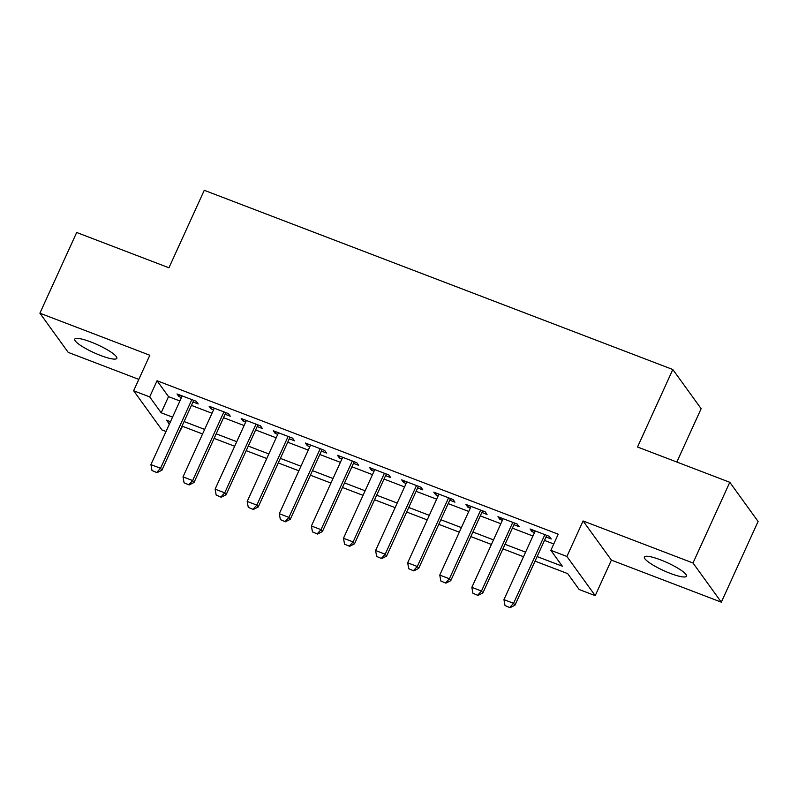 <?xml version="1.0" encoding="UTF-8"?>
<svg xmlns="http://www.w3.org/2000/svg" width="798" height="798" viewBox="0 0 798 798"><rect width="100%" height="100%" fill="white"/><g stroke="black" fill="none" stroke-linecap="round" stroke-linejoin="round"><path stroke-width="1.2" d="M100.678 355.519A23.122 4.359 -155.5 0 0 116.817 358.332A23.122 4.359 -155.5 0 0 90.882 341.973A23.122 4.359 -155.5 0 0 74.743 339.16A23.122 4.359 -155.5 0 0 100.678 355.519M670.34 573.403A23.122 4.359 -155.5 0 0 686.48 576.216A23.122 4.359 -155.5 0 0 660.545 559.847A23.122 4.359 -155.5 0 0 644.405 557.044A23.122 4.359 -155.5 0 0 670.34 573.403M182.453 426.282L177.555 435.898M166.014 431.489L161.954 429.932L133.635 390.751L149.685 396.895L161.166 412.775L172.558 417.135M676.834 462.032L701.143 408.696L672.824 369.514L204.258 190.303L168.947 267.779L76.678 232.487L39.9 313.195L68.209 352.377L138.822 379.379M672.824 369.514L637.522 447L729.791 482.291L758.1 521.463L721.322 602.171L693.003 562.999L583.089 520.954L566.899 556.465L595.218 595.647L579.168 589.503L567.687 573.622L535.049 561.134M583.089 520.954L611.398 560.126L721.322 602.171M611.398 560.126L595.218 595.647M729.791 482.291L693.003 562.999M193.016 401.983L198.203 403.958L196.288 401.314L177.026 393.953L178.942 396.596L181.475 397.564M225.106 414.252L230.293 416.237L228.378 413.593L209.126 406.222L211.041 408.875L213.565 409.843M257.205 426.531L262.382 428.516L260.477 425.863L241.215 418.501L243.131 421.144L245.664 422.112M289.295 438.8L294.482 440.785L292.567 438.142L273.315 430.77L275.22 433.424L277.754 434.391M321.385 451.079L326.572 453.065L324.656 450.411L305.405 443.05L307.32 445.693L309.843 446.661M353.484 463.349L358.671 465.334L356.756 462.69L337.494 455.329L339.409 457.972L341.943 458.94M385.574 475.628L390.761 477.613L388.845 474.97L369.594 467.598L371.509 470.251L374.033 471.219M417.673 487.907L422.85 489.892L420.945 487.239L401.683 479.877L403.598 482.521L406.132 483.488M449.763 500.176L454.95 502.161L453.035 499.518L433.783 492.147L435.688 494.8L438.222 495.767M481.852 512.456L487.039 514.441L485.134 511.787L465.872 504.426L467.788 507.069L470.311 508.037M513.952 524.725L519.139 526.71L517.224 524.067L497.962 516.705L499.877 519.348L502.411 520.316M537.124 556.575L562.331 566.211L550.859 550.331L558.211 534.191L157.036 380.746L168.518 396.636L179.909 400.985M191.45 405.404L212.009 413.264M223.55 417.683L244.098 425.543M255.639 429.952L276.188 437.813M287.729 442.232L308.287 450.092M319.828 454.501L340.377 462.361M351.918 466.78L372.476 474.64M384.018 479.049L404.566 486.92M416.107 491.329L436.666 499.189M448.207 503.608L468.755 511.468M480.296 515.877L500.845 523.737M512.386 528.156L532.944 536.017M544.485 540.426L553.752 543.977M546.041 537.004L551.228 538.989L549.313 536.336L530.062 528.974L531.977 531.618L534.5 532.585M133.635 390.751L149.825 355.24L39.9 313.195M157.036 380.746L149.685 396.895M550.859 550.331L566.899 556.465M170.473 421.693L166.523 420.187L169.366 424.127M523.508 556.725L502.949 548.864M491.408 544.445L470.86 536.585M459.319 532.176L438.76 524.316M427.219 519.897L406.671 512.037M395.13 507.628L374.581 499.767M363.04 495.349L342.482 487.488M330.941 483.069L310.392 475.209M298.851 470.8L278.293 462.94M266.751 458.521L246.203 450.661M234.662 446.252L214.113 438.391M202.572 433.972L182.014 426.112M184.099 421.544L204.647 429.404M216.188 433.823L236.747 441.683M248.288 446.092L268.836 453.952M280.377 458.371L300.926 466.231M312.467 470.65L333.025 478.511M344.566 482.92L365.115 490.78M376.656 495.199L397.214 503.059M408.756 507.468L429.304 515.328M440.845 519.747L461.394 527.608M472.935 532.017L493.493 539.887M505.034 544.296L525.583 552.156M168.518 396.636L161.166 412.775M532.715 529.992L531.977 531.618M500.625 517.712L499.877 519.348M468.526 505.443L467.788 507.069M436.436 493.164L435.688 494.8M404.347 480.895L403.598 482.521M372.247 468.616L371.509 470.251M340.157 456.336L339.409 457.972M308.058 444.067L307.32 445.693M275.968 431.788L275.22 433.424M243.869 419.519L243.131 421.144M211.779 407.239L211.041 408.875M179.69 394.97L178.942 396.596M505.024 605.542L510.062 607.697L505.024 605.542L503.947 599.627L535.249 530.959M544.874 534.64L513.583 603.308L514.959 605.213L510.062 607.697M546.79 535.368L514.959 605.213M503.947 599.627L513.583 603.308L509.832 607.378M472.925 593.263L477.972 595.428L472.925 593.263L471.857 587.358L503.149 518.68M512.785 522.371L481.483 591.039L482.86 592.944L477.972 595.428M514.69 523.099L482.86 592.944M471.857 587.358L481.483 591.039L477.743 595.109M440.835 580.994L445.873 583.148L440.835 580.994L439.768 575.079L471.059 506.411M480.685 510.092L449.394 578.759L450.77 580.665L445.873 583.148M482.6 510.82L450.77 580.665M439.768 575.079L449.394 578.759L445.643 582.829M408.736 568.715L413.783 570.869L408.736 568.715L407.668 562.799L438.97 494.132M448.596 497.812L417.294 566.49L418.681 568.395L413.783 570.869M450.511 498.551L418.681 568.395M407.668 562.799L417.294 566.49L413.554 570.56M376.646 556.435L381.693 558.6L376.646 556.435L375.579 550.53L406.87 481.862M416.496 485.543L385.205 554.211L386.581 556.116L381.693 558.6M418.411 486.271L386.581 556.116M375.579 550.53L385.205 554.211L381.464 558.281M344.556 544.166L349.594 546.321L344.556 544.166L343.479 538.251L374.781 469.583M384.407 473.264L353.115 541.932L354.492 543.837L349.594 546.321M386.322 474.002L354.492 543.837M343.479 538.251L353.115 541.932L349.364 546.002M312.457 531.887L317.504 534.052L312.457 531.887L311.39 525.982L342.681 457.304M352.317 460.995L321.015 529.663L322.392 531.568L317.504 534.052M354.222 461.723L322.392 531.568M311.39 525.982L321.015 529.663L317.275 533.732M280.367 519.618L285.405 521.772L280.367 519.618L279.3 513.703L310.592 445.035M320.217 448.715L288.926 517.383L290.302 519.289L285.405 521.772M322.133 449.444L290.302 519.289M279.3 513.703L288.926 517.383L285.175 521.453M248.268 507.338L253.315 509.503L248.268 507.338L247.2 501.423L278.492 432.755M288.128 436.436L256.826 505.114L258.213 507.019L253.315 509.503M290.033 437.174L258.213 507.019M247.2 501.423L256.826 505.114L253.086 509.184M216.178 495.069L221.226 497.224L216.178 495.069L215.111 489.154L246.402 420.486M256.028 424.167L224.737 492.835L226.113 494.74L221.226 497.224M257.944 424.895L226.113 494.74M215.111 489.154L224.737 492.835L220.986 496.905M184.079 482.79L189.126 484.945L184.079 482.79L183.011 476.875L214.313 408.207M223.939 411.888L192.647 480.556L194.024 482.471L189.126 484.945M225.854 412.626L194.024 482.471M183.011 476.875L192.647 480.556L188.897 484.635M151.989 470.511L157.036 472.675L151.989 470.511L150.922 464.606L182.213 395.938M191.839 399.618L160.548 468.286L161.924 470.192L157.036 472.675M193.754 400.347L161.924 470.192M150.922 464.606L160.548 468.286L156.807 472.356"/></g></svg>
